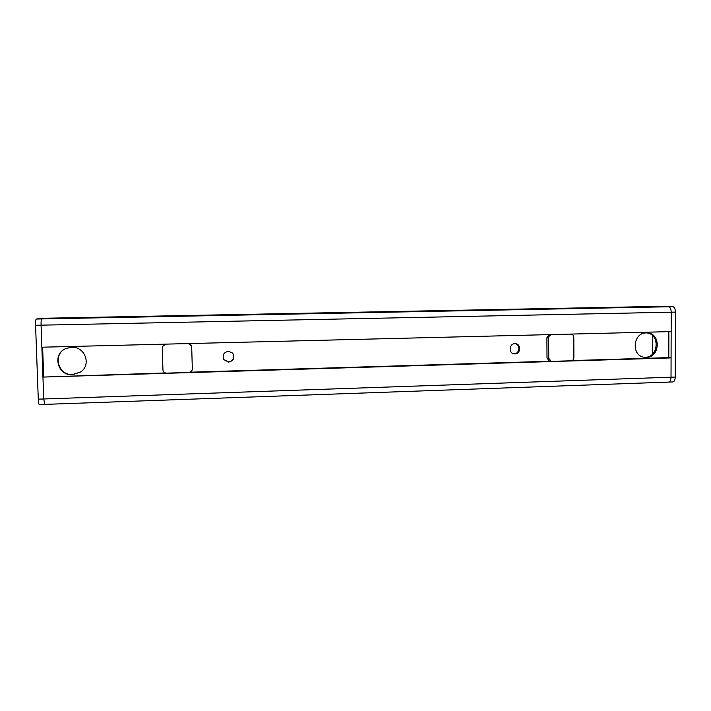 <?xml version="1.0" encoding="UTF-8"?>
<svg xmlns="http://www.w3.org/2000/svg" width="711" height="711" viewBox="0 0 711 711"><rect width="100%" height="100%" fill="white"/><g stroke="black" fill="none" stroke-linecap="round" stroke-linejoin="round"><path stroke-width="1.07" d="M80.814 371.862L72.753 374.546C57.875 375.71 52.267 353.9 66.105 348.426M72.469 374.75L80.681 371.96C91.692 364.707 84.92 346.328 71.527 347.261L65.954 348.497C51.921 353.856 57.449 375.923 72.469 374.75M646.779 332.917C660.261 334.037 658.662 357.473 645.144 357.26L644.024 357.233M646.228 357.393C660.11 357.597 661.212 333.406 647.33 332.944L646.263 332.917C632.674 332.615 631.057 356.22 644.566 357.313L646.228 357.393M228.382 351.278L232.621 353.1C235.083 357.722 233.759 360.726 228.649 362.112L223.912 359.668C222.143 355.18 223.636 352.389 228.382 351.278M232.559 353.029C234.923 357.633 233.581 360.601 228.524 361.943L223.858 359.588M514.871 343.68L515.626 343.724C521.394 344.257 520.728 353.998 514.933 353.9L514.026 353.838C508.365 353.145 509.156 343.564 514.871 343.68M515.226 343.68C520.674 344.666 519.679 353.874 514.142 353.767L513.626 353.758M44.811 404.355L43.735 398.978L41.069 325.167L41.86 347.208L671.157 331.602L671.211 312.191C671.06 308.93 670.171 307.125 668.562 306.77L654.244 306.494L41.176 318.306L46.437 318.208L41.727 318.928L46.428 318.208M39.389 404.55L39.292 404.586C38.785 404.319 38.447 402.515 38.278 399.164L43.735 398.978L44.722 404.39L668.642 382.091C670.1 381.789 670.891 380.163 671.024 377.203L671.086 357.909L668.802 357.624L668.873 331.655M38.278 399.164L35.577 325.283L41.069 325.167C40.989 321.452 41.202 319.372 41.727 318.928C41.202 319.372 40.989 321.452 41.069 325.167L671.211 312.191L671.024 377.203L43.735 398.978L42.944 377.079L671.086 357.909M42.944 377.079L165.272 372.955M190.192 372.2L550.456 361.232M572 360.575L668.802 357.624M43.682 376.652L42.616 347.19M658.297 306.414L672.784 306.681C674.401 307.036 675.29 308.85 675.45 312.111L675.246 377.061C675.112 380.012 674.312 381.638 672.846 381.94L668.642 382.091C670.1 381.789 670.891 380.163 671.024 377.203L675.246 377.061M654.244 306.494L672.784 306.681M652.742 353.874L652.769 335.805M675.45 312.111L671.211 312.191C671.06 308.93 670.171 307.125 668.562 306.77L36.27 319.035L41.167 318.315M35.577 325.283C35.497 321.568 35.728 319.479 36.27 319.035M44.722 404.39L39.292 404.586M165.752 344.133L188.175 343.582M165.69 344.311L162.552 346.426L162.304 347.795L162.935 369.853C163.21 371.906 164.401 372.999 166.507 373.133L188.975 372.448C191.055 372.182 192.174 371.026 192.326 368.973L191.686 346.541C191.223 344.773 190.059 343.84 188.202 343.751M188.868 343.564L191.686 346.541M162.552 346.426L165.076 344.151M550.367 334.597L569.555 334.117M551.612 334.721C549.816 334.961 548.83 336.027 548.652 337.938L546.901 337.743L549.248 334.623M548.75 358.353L551.176 361.357L549.407 361.046L546.999 358.06L548.75 358.353L548.652 337.938M551.176 361.357L570.951 360.806C572.737 360.566 573.715 359.499 573.884 357.597L573.821 337.298C573.679 335.565 572.808 334.552 571.191 334.259L570.862 334.241M546.999 358.06L546.901 337.743M569.724 334.117L571.191 334.259"/></g></svg>
